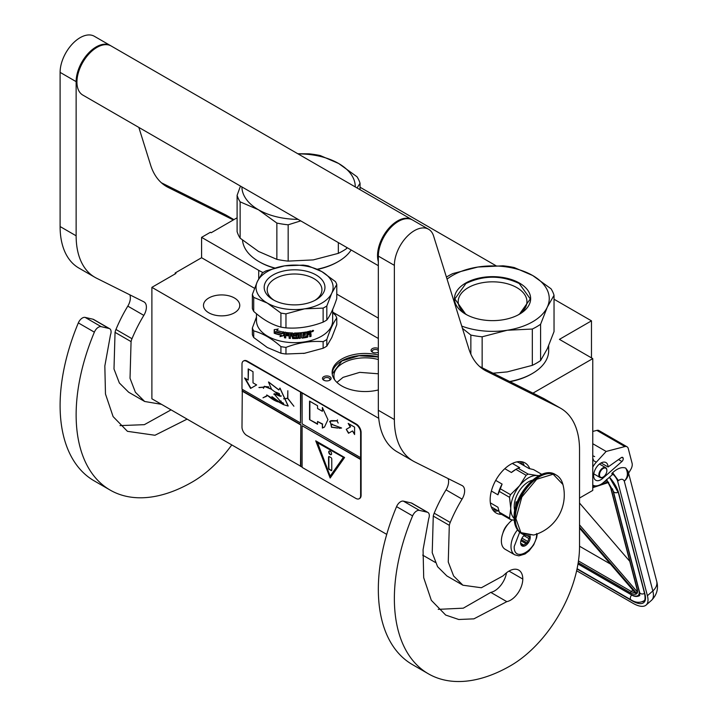 <?xml version="1.0" encoding="UTF-8"?>
<svg xmlns="http://www.w3.org/2000/svg" width="717" height="717" viewBox="0 0 717 717"><rect width="100%" height="100%" fill="white"/><g stroke="black" fill="none" stroke-linecap="round" stroke-linejoin="round"><path stroke-width="1.08" d="M532.964 393.14L592.762 358.617L592.762 490.419L579.533 498.055M554.035 299.231L591.48 320.849L559.421 339.365L592.762 358.617M360.051 187.236L495.859 265.648M237.103 217.78L211.201 232.738L210.404 232.272L201.585 237.363L258.72 270.354A45.341 26.179 0 0 0 263.031 272.541M336.775 294.131L378.334 318.124M591.48 320.849L591.48 357.873M175.136 273.921L175.136 272.998L201.585 257.726L254.544 288.306M201.585 237.363L201.585 257.726M332.661 312.11L378.334 338.487M435.318 562.424L422.68 555.128M386.732 534.38L151.887 398.786L151.887 287.347L175.934 273.464L175.136 272.998M151.887 287.347L378.737 418.316M322.623 379.069A4.311 2.483 180 0 1 325.67 376.031A4.311 2.483 180 0 1 330.949 377.787A4.311 2.483 180 0 1 329.829 380.189A4.311 2.483 180 0 1 323.743 380.189A4.311 2.483 180 0 1 322.623 379.069M378.334 352.181A4.311 2.483 180 0 1 374.265 352.773A4.311 2.483 180 0 1 372.329 352.137A4.311 2.483 180 0 1 371.648 349.134A4.311 2.483 180 0 1 376.497 347.969A4.311 2.483 180 0 1 378.334 348.57M378.334 355.049A32.991 19.045 0 0 0 341.785 359.029A32.991 19.045 0 0 0 332.123 372.499A32.991 19.045 0 0 0 378.334 389.949M234.45 312.8A18.14 10.468 180 0 1 214.679 315.068A18.14 10.468 180 0 1 203.485 305.397A18.14 10.468 180 0 1 208.799 297.994A18.14 10.468 180 0 1 228.562 295.718A18.14 10.468 180 0 1 239.765 305.397A18.14 10.468 180 0 1 234.45 312.8M329.372 380.422A3.173 1.828 180 0 0 329.963 379.356A3.173 1.828 180 0 0 329.847 378.881A3.173 1.828 0 0 0 326.369 377.536A3.173 1.828 0 0 0 323.609 379.356A3.173 1.828 0 0 0 323.717 379.831A3.173 1.828 180 0 0 324.201 380.422M378.334 350.631A3.173 1.828 0 0 0 376.201 349.529A3.173 1.828 180 0 0 372.204 351.303A3.173 1.828 180 0 0 372.795 352.361M332.159 373.423A32.991 19.045 180 0 1 341.785 360.884A32.991 19.045 0 0 1 378.334 356.905M334.776 379.992A31.172 17.997 180 0 1 333.934 375.833A31.172 17.997 180 0 1 343.067 363.107A31.172 17.997 0 0 1 378.334 359.531M336.927 382.394L343.067 377.357L359.728 372.356L378.334 373.79M332.213 373.942L341.839 360.992L359.029 355.749L378.334 357.021M537.275 533.887L536.639 537.741L533.717 544.839L529.083 550.853L525.014 553.999L518.848 555.863L514.761 554.815L505.135 549.267A18.14 10.468 -60 0 1 501.38 540.959A18.14 10.468 120 0 1 512.422 519.924M536.648 533.556C537.347 549.876 513.515 563.634 514.206 546.515L519.673 532.238M529.997 535.671A6.803 3.926 -60 0 1 530.239 537.257A6.803 3.926 -60 0 1 525.427 545.592A6.803 3.926 -60 0 1 520.623 542.814A6.803 3.926 -60 0 1 524.611 535.034M528.68 535.707A5.897 3.406 120 0 1 528.832 536.164L529.872 537.257L528.832 538.503A5.897 3.406 -60 0 1 527.685 541.452L527.56 543.226L525.937 543.629A5.897 3.406 -60 0 1 523.643 544.956L522.935 545.897L521.886 544.795A5.897 3.406 -60 0 1 521.842 544.768A5.897 3.406 -60 0 1 520.748 543.172L520.623 542.599M528.832 536.164L527.99 535.671M529.872 537.257L526.959 535.572M528.832 538.503L523.903 535.653M527.685 541.452L521.985 538.153M525.937 543.629L520.909 540.735M523.643 544.956L520.784 543.298M527.56 543.226L521.286 539.596M576.647 570.759L633.021 603.302A27.21 11.23 -131.3 0 0 646.125 605.049A27.21 11.23 -131.3 0 0 647.406 595.719L652.828 590.951L624.292 481.152C623.154 478.857 621.2 478.66 618.421 480.569L612.632 472.691L611.852 473.372L612.228 474.806L603.696 482.308A15.873 9.16 120 0 1 592.923 485.149L592.762 485.051A15.873 9.16 120 0 0 592.923 485.149M618.421 480.569L617.651 481.25L647.406 595.719M617.651 481.25A7.932 3.28 -131.3 0 0 611.852 473.372M628.146 471.481L628.594 473.211L630.826 469.393A6.803 3.926 120 0 0 632.098 463.299L628.271 448.573A6.803 3.926 120 0 0 627.017 446.772A6.803 3.926 120 0 0 624.892 446.574L596.84 430.379L592.762 431.437M596.84 430.379A6.803 3.926 -60 0 1 598.964 430.576L627.017 446.772M623.181 458.297A2.492 1.443 -60 0 1 621.917 461.506L602.683 478.409A10.199 5.888 -60 0 1 595.755 480.238A10.199 5.888 -60 0 1 595.755 468.461A10.199 5.888 -60 0 1 605.964 462.564A10.199 5.888 -60 0 1 608.07 466.982L621.209 457.661A2.492 1.443 -60 0 1 622.661 457.41A2.492 1.443 -60 0 1 623.118 458.064L621.648 457.41M624.892 446.574L606.152 451.441L596.302 462.196A15.873 9.16 120 0 0 592.762 467.099M612.632 472.691C617.471 468.318 621.836 466.776 625.708 468.076L628.101 471.311A14.734 14.734 0 0 1 628.137 471.428A14.734 10.379 -14.6 0 0 628.119 471.365M606.152 451.441L592.762 443.715M608.07 466.982L601.088 462.949M656.673 581.227C658.645 588.424 656.942 594.778 651.556 600.281A27.21 11.23 -131.3 0 0 652.828 590.951A14.734 10.379 -14.6 0 0 656.673 581.227L628.137 471.428A14.734 10.379 -14.6 0 1 624.292 481.152C627.841 477.405 628.316 473.05 625.708 468.076M606.51 479.449L606.967 480.829L606.223 480.085M635.934 592.618L635.961 593.631L579.533 528.169M637.296 589.428L610.974 488.196A1.129 0.798 -14.6 0 1 610.66 487.802L636.974 589.033A1.129 0.798 -14.6 0 0 637.296 589.428A12.467 5.144 -131.3 0 1 636.83 593.586L637.135 591.677M608.715 482.353L607.81 481.949L608.715 482.353M579.533 546.22L610.499 564.091M629.768 561.312L579.533 503.038M606.869 470.612A5.216 3.011 -60 0 0 604.27 468.049A5.216 3.011 -60 0 0 600.138 472.1A5.216 3.011 120 0 0 599.923 476.617A5.216 3.011 120 0 0 603.185 477.002A5.216 3.011 120 0 0 606.232 473.39A5.216 3.011 -60 0 0 606.869 470.612L606.869 470.244A5.664 3.271 -60 0 1 606.869 470.433M606.869 470.244A5.664 3.271 -60 0 0 605.695 467.654A5.664 3.271 -60 0 0 599.555 471.858A5.664 3.271 120 0 0 600.03 477.468A5.664 3.271 120 0 0 602.863 477.19A5.664 3.271 120 0 0 603.024 477.092M446.431 277.094A62.352 35.993 0 0 1 448.475 275.857A62.352 35.993 0 0 1 452.803 273.58L477.898 267.029L502.984 265.819A62.352 35.993 180 0 1 514.277 267.566L532.606 275.471A56.679 32.722 180 0 0 477.898 267.029A56.679 32.722 0 0 0 452.481 275.498A56.679 32.722 0 0 0 447.067 279.119M461.748 326.101A56.679 32.722 0 0 0 507.233 330.25L532.328 329.04A62.352 35.993 0 0 0 536.648 326.764A62.352 35.993 0 0 0 540.591 324.263L540.591 360.57L547.313 348.758L554.035 331.604L554.035 295.296A62.352 35.993 180 0 0 551.014 288.772L532.686 275.516A56.679 32.722 180 0 1 547.313 307.109L554.035 295.296M493.054 373.207L507.233 371.899L532.328 365.347A62.352 35.993 0 0 0 536.648 363.071A62.352 35.993 0 0 0 540.591 360.57M510.02 381.686A54.985 31.745 0 0 0 531.44 374.032L532.247 373.566A56.114 32.399 0 0 1 509.679 381.507M548.675 345.702L548.675 350.658A56.114 32.399 180 0 1 532.247 373.566L531.44 374.023A54.985 31.745 180 0 1 531.44 374.032M462.447 328.341L470.854 335.054L470.854 354.135M467.009 314.942A34.371 19.843 0 0 1 458.19 301.669A34.371 19.843 0 0 1 468.255 287.642A34.371 19.843 180 0 1 505.718 283.34A34.371 19.843 180 0 1 526.941 301.669A34.371 19.843 180 0 1 518.113 314.942M470.854 335.054A62.352 35.993 0 0 0 482.147 336.802L482.147 367.758M540.591 324.263L547.313 307.109A56.679 32.722 0 0 1 507.233 330.25L482.147 336.802M465.629 283.09A38.091 21.994 0 0 0 465.629 314.189A38.091 21.994 0 0 0 519.493 314.189A38.091 21.994 180 0 1 519.493 314.189A38.091 21.994 180 0 0 519.493 283.09A38.091 21.994 180 0 0 465.629 283.09M532.328 329.04L532.328 365.347M465.763 314.261L454.838 298.935L465.889 283.529C483.67 275.095 501.452 275.095 519.242 283.529L530.293 298.935L519.368 314.261M276.861 259.366L276.861 223.059L258.461 209.758L240.132 201.844L240.132 238.161L258.532 251.452L276.861 259.366A62.352 35.993 0 0 0 288.162 261.113L313.248 259.904L338.334 253.352A62.352 35.993 0 0 0 342.663 251.075A62.352 35.993 0 0 0 346.607 248.575L347.207 247.715M346.607 247.365L346.607 248.575M242.525 240.168A56.114 32.399 0 0 0 258.9 261.571L259.697 262.028A54.985 31.745 0 0 0 274.405 268.095M317.568 269.377A54.985 31.745 0 0 0 337.456 262.028L338.254 261.571A56.114 32.399 0 0 1 317.228 269.216M258.9 261.571A56.114 32.399 0 0 0 274.763 267.997M351.151 249.991A56.114 32.399 180 0 1 338.254 261.571L337.456 262.028M240.473 186.088L237.103 195.329L237.103 231.636A62.352 35.993 0 0 0 240.132 238.161M298.102 153.913A56.679 32.722 180 0 1 338.621 163.476L320.293 155.571A62.352 35.993 180 0 0 309 153.823L297.779 153.734M338.621 163.476L357.021 176.776A62.352 35.993 180 0 1 360.051 183.292L360.051 189.682M237.103 195.329A62.352 35.993 0 0 0 240.132 201.844M276.861 223.059A62.352 35.993 0 0 0 288.162 224.806L288.162 261.113M300.728 220.881L288.162 224.806M258.532 209.803A56.679 32.722 0 0 0 298.102 219.366M338.693 163.521A56.679 32.722 180 0 1 355.256 186.913M241.898 186.913A56.679 32.722 0 0 0 258.461 209.758M357.048 187.944L360.051 183.292M338.334 242.597L338.334 253.352M326.818 339.508A43.074 24.871 180 0 1 325.034 340.602A43.074 24.871 -0 0 1 323.125 341.642L323.125 348.256A43.074 24.871 -0 0 0 325.034 347.225A43.074 24.871 -0 0 0 326.818 346.123L326.818 339.508C330.143 329.533 333.459 322.381 336.775 318.052A43.074 24.871 180 0 0 335.431 315.139L332.661 312.782M305.092 353.185A38.548 22.254 180 0 1 304.546 353.266L323.125 348.256M325.034 307.073A43.074 24.871 -0 0 0 326.818 305.971L331.801 293.101L336.775 284.515L336.775 298.541C333.459 308.543 330.143 315.695 326.818 319.997A43.074 24.871 180 0 1 325.034 321.091A43.074 24.871 0 0 1 323.125 322.13L323.125 308.104A43.074 24.871 -0 0 0 325.034 307.073M326.818 319.997L326.818 305.971M314.933 300.36A27.371 15.801 180 0 0 321.942 289.802A27.371 15.801 180 0 0 305.048 275.203A27.371 15.801 180 0 0 275.211 278.626A27.371 15.801 -0 0 0 267.199 289.802A27.371 15.801 -0 0 0 274.208 300.36M273.087 274.943A30.383 17.54 180 0 1 316.054 274.943A30.383 17.54 180 0 1 316.054 299.751L316.054 299.751A30.383 17.54 180 0 1 273.087 299.751A30.383 17.54 180 0 1 273.087 274.943M274.736 333.118L275.704 332.052A38.091 21.994 -0 0 0 282.319 333.772L283.663 332.114L283.663 335.646L279.962 336.632L281.297 334.982A37.634 21.725 -0 0 1 274.736 333.118L275.928 331.828M280.132 336.39L283.798 335.395M274.494 333.342A38.091 21.994 -0 0 0 281.145 335.233M277.309 329.874L277.981 329.112L274.208 329.686L274.208 333.235L275.785 331.577A37.634 21.725 -0 0 0 282.319 333.288L283.511 331.81M276.977 330.25L278.178 328.879M274.45 332.984L274.45 329.659M275.561 331.801A38.091 21.994 -0 0 0 282.175 333.539L282.319 333.288M276.762 330.483A38.091 21.994 -0 0 0 283.376 332.061L282.175 333.539M303.219 336.936L303.219 336.936A38.091 21.994 -0 0 0 306.759 336.354L306.957 331.837A38.091 21.994 -0 0 0 310.497 331.021L311.026 331.308L310.837 332.616L310.309 330.779M311.026 332.849L310.049 333.477L311.026 334.149L311.026 336.39L310.837 333.916M310.837 332.616L310.049 333.477M311.026 336.39A38.091 21.994 -0 0 1 309.762 336.721L309.762 334.749L309.054 334.203A37.634 21.725 -0 0 1 307.799 334.489L307.96 334.74A38.091 21.994 -0 0 0 309.224 334.445L309.762 334.749M307.96 334.74L307.799 336.461L307.799 334.489M307.96 336.712L307.423 337.259L307.799 336.461M307.423 337.259A38.091 21.994 -0 0 1 302.144 338.11L302.054 337.85A37.634 21.725 -0 0 0 307.27 337.008M301.606 337.734L302.144 338.11L301.606 337.734L301.525 333.432A37.634 21.725 -0 0 1 300.271 333.557L300.342 333.817A38.091 21.994 -0 0 0 301.606 333.692M302.054 337.85L301.525 337.474M299.07 333.916L299.016 333.656A37.634 21.725 -0 0 1 295.565 333.799L295.574 334.059A38.091 21.994 -0 0 0 299.07 333.916L299.07 338.397A38.091 21.994 -0 0 0 300.342 338.299L300.271 333.557M300.342 338.299L300.342 333.817M299.07 338.128A37.634 21.725 -0 0 0 300.271 338.039M295.574 334.059L295.574 335.099A38.091 21.994 -0 0 0 297.896 335.018L298.406 335.314M297.896 335.018L298.424 335.431L297.896 338.469L298.38 335.251M297.896 338.469A38.091 21.994 -0 0 1 292.608 338.523L292.635 338.254A37.634 21.725 -0 0 0 297.851 338.2M292.079 336.094L292.106 335.834A37.634 21.725 -0 0 1 290.448 335.753L290.394 336.013A38.091 21.994 -0 0 0 292.079 336.094L292.608 338.523M290.394 338.155A37.634 21.725 -0 0 1 289.193 338.065L289.13 338.325A38.091 21.994 -0 0 0 290.394 338.415L290.394 336.013M289.193 338.065L289.193 333.584L289.13 338.325M289.13 333.844A38.091 21.994 -0 0 1 285.931 333.495L286.038 333.244A37.634 21.725 -0 0 0 289.193 333.584M285.725 337.68A37.634 21.725 -0 0 1 284.577 337.51L284.461 337.761A38.091 21.994 -0 0 0 285.725 337.949L285.725 335.538A38.091 21.994 -0 0 0 288.61 335.87L288.61 334.83A38.091 21.994 -0 0 1 285.725 334.507L285.725 333.638M285.725 335.538L285.832 335.287A37.634 21.725 -0 0 0 288.61 335.61M284.577 337.51L284.577 332.428L285.106 332.07M284.461 337.761L284.461 332.679L284.99 332.329A38.091 21.994 -0 0 0 292.608 333.002L293.145 333.45L293.343 337.501A38.091 21.994 -0 0 0 296.883 337.474L296.856 335.843A37.634 21.725 -0 0 1 294.57 335.879L294.042 333.405M296.883 336.103A38.091 21.994 -0 0 1 294.57 336.139L294.57 335.879M294.57 336.139L294.042 335.439M294.033 335.708L294.57 333.029A38.091 21.994 -0 0 0 305.962 332.025L305.962 333.064L305.827 332.052M305.962 333.064A38.091 21.994 -0 0 1 303.219 333.495L303.121 333.235A37.634 21.725 -0 0 0 305.827 332.813M303.013 333.692L303.013 334.561L303.219 333.495M303.013 334.561A38.091 21.994 -0 0 0 305.325 334.212L305.325 335.242L305.2 334.23M302.915 335.341L303.013 336.802L302.915 335.341A37.634 21.725 -0 0 0 305.2 334.991M303.013 335.592A38.091 21.994 -0 0 0 305.325 335.242M290.6 333.952A38.091 21.994 -0 0 0 291.873 334.014L292.106 334.794A37.634 21.725 -0 0 0 292.106 334.794L291.9 333.755A37.634 21.725 -0 0 1 290.645 333.692L290.6 333.952M292.079 335.054A38.091 21.994 -0 0 1 290.394 334.973L290.394 334.104M307.96 332.661A38.091 21.994 -0 0 0 309.556 332.294L309.377 332.052A37.634 21.725 -0 0 1 307.799 332.419L307.96 333.701A38.091 21.994 -0 0 0 309.762 333.28L309.762 332.41M307.96 333.701L307.799 332.419M292.635 338.254L292.106 335.834M295.565 333.799L295.565 334.839M309.762 336.434A37.634 21.725 -0 0 0 310.837 336.156M311.976 330.976L312.182 331.72L312.164 330.716M312.182 331.72L312.935 331.487L312.693 330.385M312.935 330.582L312.182 330.743M313.32 330.376L312.935 331.299M311.877 331.326L313.58 330.788L311.994 331.639M310.237 333.719L311.026 334.149M256.48 313.75L256.48 320.669A38.091 21.994 -0 0 0 279.997 340.987A38.091 21.994 -0 0 0 321.503 336.219A38.091 21.994 180 0 0 332.661 320.669L332.661 309.484M336.775 284.515A43.074 24.871 180 0 0 335.431 281.602L321.825 271.609L308.22 265.89A43.074 24.871 180 0 0 303.174 265.111L284.595 265.855A38.548 22.254 180 0 0 267.316 271.609A38.548 22.254 -0 0 0 257.34 281.584L252.357 294.454L252.357 308.471A43.074 24.871 -0 0 0 253.71 311.384C262.78 319.477 271.851 324.711 280.921 327.095A43.074 24.871 -0 0 0 285.966 327.875L285.966 313.849L304.546 308.839L323.125 308.104M252.357 294.454A43.074 24.871 -0 0 0 253.71 297.367L267.316 303.076A38.548 22.254 -0 0 0 304.546 308.839A38.548 22.254 0 0 0 331.801 293.101A38.548 22.254 180 0 0 321.825 271.609A38.548 22.254 180 0 0 284.595 265.855L266.007 270.865A43.074 24.871 180 0 0 264.107 271.895A43.074 24.871 -0 0 0 262.314 272.998L257.34 281.584A38.548 22.254 -0 0 0 267.316 303.076L280.921 313.069A43.074 24.871 -0 0 0 285.966 313.849M285.966 327.875C298.353 328.807 310.739 326.889 323.125 322.13M253.71 311.384L253.71 297.367M280.921 327.095L280.921 313.069M326.818 346.123L331.801 337.537L336.775 324.667L336.775 318.052M256.48 317.048L252.357 327.992L252.357 334.606A43.074 24.871 -0 0 0 253.71 337.519L267.316 347.512L280.921 353.23L280.921 346.607A43.074 24.871 -0 0 0 285.966 347.387C298.353 342.645 310.739 340.736 323.125 341.642M253.71 337.519L253.71 330.895C262.78 333.315 271.851 338.549 280.921 346.607M280.921 353.23A43.074 24.871 -0 0 0 285.966 354.01L285.966 347.387M303.399 353.436A38.548 22.254 -0 0 0 304.546 353.266L285.966 354.01M252.357 327.992A43.074 24.871 -0 0 0 253.71 330.895M378.334 265.684L82.805 95.065A28.339 16.366 -60 0 1 76.934 82.088A28.339 16.366 120 0 1 89.311 53.569A28.339 16.366 120 0 1 111.144 45.978L411.746 219.527A28.339 16.366 120 0 0 389.905 227.119A28.339 16.366 120 0 0 377.536 255.637A28.339 16.366 -60 0 0 378.334 261.66M506.802 601.644L473.901 618.852L458.763 619.497L445.687 615.061L431.329 600.317L423.702 577.714L423.066 549.724L428.694 518.66A6.803 3.926 120 0 0 427.915 512.458A6.803 3.926 120 0 0 427.269 512.207L419.409 510.387A6.803 3.926 120 0 0 412.598 515.89A164.372 94.904 120 0 0 428.416 673.828A164.372 94.904 120 0 0 510.603 665.69A97.494 56.284 120 0 0 579.533 546.282L579.533 449.846A90.692 52.359 120 0 0 560.757 408.332A90.692 52.359 120 0 0 559.143 407.462L486.431 371.155A90.692 52.359 -60 0 1 484.817 370.286A90.692 52.359 -60 0 1 468.837 348.803L433.57 235.956A28.339 16.366 120 0 0 428.578 229.243A28.339 16.366 120 0 0 406.736 236.834A28.339 16.366 120 0 0 394.368 265.362L394.368 419.535A90.692 52.359 120 0 0 413.153 461.049A90.692 52.359 120 0 0 414.758 461.918L462.08 485.552A11.338 6.543 -60 0 1 462.286 485.66A11.338 6.543 -60 0 1 462.071 499.113A100.891 58.247 120 0 0 450.222 522.451A11.338 6.543 120 0 0 449.308 525.337L448.259 562.011L453.619 575.975L462.913 585.215L481.358 587.752L502.931 575.948L505.252 573.851A19.502 11.257 120 0 1 518.749 570.123A19.502 11.257 120 0 1 522.783 579.049A17.235 9.948 120 0 1 510.603 600.156A17.235 9.948 120 0 1 506.802 601.644L490.778 592.385A17.235 9.948 120 0 0 494.569 590.898A17.235 9.948 120 0 0 506.498 572.793M427.269 512.207L411.235 502.949L403.384 501.138A6.803 3.926 -60 0 0 396.564 506.632A164.372 94.904 120 0 0 412.383 664.569L428.416 673.828M411.235 502.949A6.803 3.926 -60 0 1 411.881 503.2L427.915 512.458M438.239 609.342L463.29 608.177L490.778 592.385M448.053 478.544A11.338 6.543 120 0 1 446.037 489.854A100.891 58.247 120 0 0 434.188 513.193A11.338 6.543 -60 0 0 433.274 516.088L432.226 552.726L437.585 566.699L446.888 575.957L462.913 585.215M413.153 461.049L397.119 451.8A90.692 52.359 -60 0 1 378.334 410.276L378.334 256.103L394.368 265.362M428.578 229.243L412.544 219.994A28.339 16.366 120 0 0 390.711 227.585A28.339 16.366 120 0 0 378.334 256.103M559.143 407.462L543.11 398.213L479.628 366.504M543.11 398.213A90.692 52.359 -60 0 1 544.723 399.073L560.757 408.332M508.084 524.082A11.4 6.587 120 0 0 502.94 532.982M529.764 468.685A28.904 16.688 120 0 0 525.05 462.931A28.904 16.688 120 0 0 510.603 464.365A28.904 16.688 120 0 0 491.719 489.836A28.904 16.688 120 0 0 496.146 513.005A28.904 16.688 120 0 0 501.542 514.358M522.496 464.75L520.282 461.596M492.597 509.545L496.442 509.886M187.101 419.122L154.962 435.264L127.447 431.329L113.098 416.586L105.471 393.983L104.834 365.993L110.463 334.929A6.803 3.926 120 0 0 109.674 328.727A6.803 3.926 120 0 0 109.038 328.476L93.004 319.217L85.144 317.407A6.803 3.926 -60 0 0 78.332 322.901A164.372 94.904 120 0 0 94.151 480.838L110.176 490.096A164.372 94.904 120 0 0 192.362 481.958A97.494 56.284 120 0 0 231.779 444.916M93.004 319.217A6.803 3.926 -60 0 1 93.649 319.468L109.674 328.727M120.008 425.611L144.332 424.67L171.067 409.864M129.813 294.812A11.338 6.543 120 0 1 127.805 306.123A100.891 58.247 120 0 0 115.957 329.462A11.338 6.543 -60 0 0 115.043 332.356L113.994 368.995L119.354 382.968L128.648 392.226L144.682 401.484L161.468 404.325M94.922 277.318L78.888 268.068A90.692 52.359 -60 0 1 60.103 226.545L60.103 72.372L76.136 81.63L76.136 235.803A90.692 52.359 120 0 0 94.922 277.318A90.692 52.359 120 0 0 96.526 278.187L143.848 301.821A11.338 6.543 -60 0 1 144.045 301.929A11.338 6.543 -60 0 1 143.83 315.381A100.891 58.247 120 0 0 131.991 338.72A11.338 6.543 120 0 0 131.068 341.615L130.028 378.289L135.388 392.244L144.682 401.484M110.741 45.754A28.339 16.366 120 0 0 110.346 45.512L94.312 36.262A28.339 16.366 120 0 0 72.471 43.854A28.339 16.366 120 0 0 60.103 72.372M233.85 219.662L224.878 214.482L161.397 182.772M224.878 214.482A90.692 52.359 -60 0 1 226.491 215.342L233.903 219.626M109.038 328.476L101.178 326.665A6.803 3.926 120 0 0 94.366 332.159A164.372 94.904 120 0 0 110.176 490.096M110.346 45.512A28.339 16.366 120 0 0 88.505 53.112A28.339 16.366 120 0 0 76.136 81.63M233.339 219.958L168.199 187.424A90.692 52.359 -60 0 1 166.586 186.554A90.692 52.359 -60 0 1 150.606 165.071L138.838 127.411M539.032 475.64L537.212 475.514A24.943 14.403 120 0 0 528.393 477.881A24.943 14.403 120 0 0 519.574 485.696L510.531 494.676A27.999 16.168 120 0 0 509.509 497.311L510.764 508.407L509.509 518.095A27.999 16.168 120 0 0 510.531 519.547L514.241 520.246M526.126 475.281A27.999 16.168 -60 0 1 527.147 474.663A27.999 16.168 -60 0 1 528.169 474.098L517.952 468.201A27.999 16.168 120 0 0 516.93 468.766A27.999 16.168 120 0 0 515.908 469.384L526.126 475.281L519.574 485.696A24.943 14.403 120 0 0 510.764 508.407M516.607 461.945L518.14 462.232L529.047 468.533L533.547 469.599L541.819 474.367M490.347 502.85L497.939 507.233L499.301 512.198A27.999 16.168 -60 0 0 500.323 513.659L510.531 519.547M491.315 506.928L499.041 511.382M499.301 512.198L509.509 518.095M495.707 480.399L502.097 484.092L500.323 488.779A27.999 16.168 120 0 0 499.301 491.414L509.509 497.311M499.301 491.414L497.939 494.811L491.378 491.028M500.323 488.779L510.531 494.676M515.908 469.384L511.409 472.503L504.804 468.685M512.359 463.442L519.726 467.699L517.952 468.201M538.763 475.783A24.943 14.403 120 0 0 537.212 475.514L528.169 474.098M510.764 508.443A24.943 14.403 120 0 0 514.134 518.454M532.355 480.229A20.067 11.589 120 0 0 514.206 506.435A20.067 11.589 -60 0 0 514.77 510.683M502.097 484.092A26.072 15.057 120 0 0 497.939 494.811M516.93 468.766L515.568 469.545A26.072 15.057 120 0 0 511.409 472.503M562.908 484.45A41.487 41.487 0 0 1 533.708 535.034L520.874 532.597L515.899 518.624L521.851 496.98L536.728 479.234L553.139 474.233L562.917 484.477C561.778 480.157 559.583 477.038 556.338 475.111A34.013 19.637 -60 0 1 559.941 478.347M517.118 502.366L516.132 501.801A18.705 10.8 120 0 0 515.648 506.157A18.705 10.8 120 0 0 515.666 506.82M516.132 501.801L516.132 505.225M517.065 502.509A2.268 1.309 -120 0 0 516.598 502.608A2.268 1.309 -120 0 0 516.132 503.648A2.268 1.309 -120 0 0 516.321 504.634M516.769 502.536A2.268 1.309 -120 0 0 516.518 504.033M359.441 498.566A6.803 3.926 -120 0 0 359.692 498.44A6.803 3.926 -120 0 0 361.099 495.33L361.099 432.387A6.803 3.926 -120 0 0 356.295 424.061L247.275 361.117A6.803 3.926 -120 0 0 243.879 360.776A6.803 3.926 -120 0 0 243.646 360.929M360.624 459.507L302.108 425.719L302.108 467.376L355.811 498.387A6.803 3.926 -120 0 0 359.217 498.718A6.803 3.926 -120 0 0 360.624 495.608L360.624 432.665A6.803 3.926 -120 0 0 355.811 424.339L300.826 392.217L300.504 422.949L241.988 389.161L241.988 364.173A6.803 3.926 -120 0 1 243.395 361.054L243.879 360.776M242.301 389.349L241.988 427.108A6.803 3.926 -120 0 0 246.791 435.443L302.108 467.009M300.826 392.217L246.791 361.395A6.803 3.926 -120 0 0 243.395 361.054M354.592 434.529L354.592 427.126L348.184 423.424L350.255 427.009L346.248 429.322L348.516 433.256L352.522 430.935L354.592 434.529M324.505 427.009L327.938 419.651L322.372 407.498L322.372 411.298L317.559 408.52L317.559 405.741L309.547 401.117L309.547 419.624L317.559 424.258L317.559 421.479L322.372 424.258L322.372 428.049L324.057 427.287M324.192 427.207L322.372 428.049M341.606 428.013L331.155 424.106L331.487 427.207L330.232 421.139L336.936 420.861L338.2 423.066L337.062 420.861L337.474 419.947L336.909 420.727L331.738 420.61L330.143 421.022L331.559 427.332L331.227 424.231L341.606 428.013L339.419 428.354M331.648 427.224L337.465 428.04L331.648 427.224M302.108 393.328L302.108 423.872L360.624 457.652M302.108 425.719L360.938 459.319M330.161 478.024L344.59 457.491L315.731 440.83L330.161 478.024M242.301 390.828L300.826 424.616L300.826 466.265M300.504 466.453L300.826 424.616M241.988 391.016L300.504 424.796M244.569 377.967L250.6 388.426L256.641 384.939L253.011 382.851L253.011 371.693L248.19 368.905L248.19 380.064L244.569 377.967M278.259 401.932C274.826 400.893 271.286 398.76 267.656 395.533L283.323 404.603L288.109 406.037L279.908 388.13L278.85 389.967L268.481 381.991L271.609 389.421L280.894 396.331L274.118 393.992L283.323 404.603M283.314 403.079L281.853 402.461L281.736 403.599L271.913 396.609L277.103 401.117L266.724 394.959M279.28 393.669L279.442 396.062L274.19 393.687L273.867 394.305M279.621 400.651L281.288 401.188M271.573 389.134L264.448 386.275L263.623 387.117L258.909 387.485L263.533 387.288L263.417 388.354L264.564 386.472L271.6 389.349M275.382 392.002L278.483 393.23M288.198 405.983L279.988 388.094M278.931 389.905L268.678 382.027M265.828 396.743L267.28 395.506L263.014 397.818L267.477 395.632M265.711 396.546L263.014 397.818M283.69 398.688L287.732 398.482L293.898 406.234L287.822 398.374L287.822 390.729L287.651 398.276L283.69 398.688M300.504 392.405L300.504 422.949M352.522 430.935L354.592 433.785M346.248 429.322L348.829 433.068M350.255 427.009L346.562 429.142M348.82 423.792L350.577 426.83M309.547 419.624L317.559 423.881M309.861 401.296L309.861 419.445M322.372 411.298L322.686 407.955M322.372 424.258L322.686 427.861M317.559 421.479L322.686 424.07M330.232 420.978L329.587 421.838M331.317 424.195L332.294 424.106M337.635 427.915L338.361 427.977M336.909 420.727L337.546 419.992M331.792 420.745L337.089 420.771M330.313 421.094L331.944 420.655M331.81 427.126L337.313 427.906M316.242 441.125L330.412 477.656M245.205 378.343L250.923 388.238M248.19 380.064L248.512 369.094M278.384 401.861L277.103 401.117M279.621 402.595L283.672 404.424M280.983 396.277L274.288 393.893L276.368 394.036M279.137 395.918L281.037 396.232M264.483 386.257L263.444 388.166M264.564 386.472L268.741 386.884M281.252 395.847L279.594 396.116L279.487 393.794M283.565 403.438L281.915 403.662L281.969 402.658L283.466 403.375M281.915 402.434L281.79 403.304M279.406 393.588L279.576 395.981M259.169 387.619L263.668 387.216M283.744 398.894L287.822 398.32M317.443 442.371L343.524 457.428L330.161 476.169L317.443 442.371M282.032 402.631L283.332 403.097M317.12 442.559L343.524 457.428M343.201 457.616L330.161 476.169M331.604 453.718A2.043 1.174 -120 0 0 330.716 451.665A2.043 1.174 -120 0 0 329.139 451.118A2.043 1.174 -120 0 0 328.718 452.051A2.043 1.174 -120 0 0 329.605 454.103A2.043 1.174 -120 0 0 331.182 454.65A2.043 1.174 -120 0 0 331.604 453.718M330.958 470.54A1.129 0.654 -120 0 0 331.532 470.603A1.129 0.654 -120 0 0 331.765 470.083L331.765 458.97A1.129 0.654 -120 0 0 330.958 457.589L329.363 456.657A1.129 0.654 -120 0 0 328.789 456.604A1.129 0.654 -120 0 0 328.556 457.123L328.556 468.228A1.129 0.654 -120 0 0 329.363 469.617L331.281 470.361A1.129 0.654 -120 0 0 331.666 470.469M329.309 451.047A2.043 1.174 -120 0 0 329.04 451.862A2.043 1.174 -120 0 0 329.829 453.807A2.043 1.174 -120 0 0 331.326 454.533M328.978 456.55A1.129 0.654 -120 0 0 328.879 456.935L328.879 468.049A1.129 0.654 -120 0 0 329.677 469.429L331.281 470.361M258.72 270.354L258.72 278.779M514.761 554.815A18.14 10.468 -60 0 1 510.997 546.515A18.14 10.468 -60 0 1 517.504 529.872M609.504 477.199A23.804 9.832 48.7 0 1 618.681 493.099L644.995 594.33A23.804 9.832 48.7 0 1 632.412 600.971L577.033 568.993M618.681 493.099A1.129 0.798 165.4 0 1 618.359 492.704L609.423 477.271M644.995 594.33A1.129 0.798 165.4 0 1 644.682 593.936L618.359 492.704M644.682 593.936C645.336 598.274 645.085 600.613 643.911 600.963A22.675 9.357 48.7 0 1 642.566 601.742M596.302 462.196L592.762 460.153M602.683 478.409L601.455 477.701M618.538 459.561L621.917 461.506M621.854 457.338L623.118 458.064M639.107 590.449A1.129 0.798 165.4 0 1 638.892 590.36A14.734 6.086 48.7 0 1 631.103 594.465L578.01 563.813M631.695 594.787A1.129 0.654 -60 0 1 631.318 594.769A1.129 0.654 -60 0 1 631.103 594.465M612.497 488.815A14.734 6.086 48.7 0 1 612.578 489.119L638.892 590.36M606.295 480.014A12.467 5.144 -131.3 0 1 606.967 480.829L604.422 481.663M593.264 485.328L592.762 485.49M579.533 528.017L636.373 593.954A12.467 5.144 -131.3 0 1 630.7 592.905L578.207 562.603M636.83 593.586L579.533 527.12M592.762 486.888L595.809 485.893M601.33 484.074L607.81 481.949A12.467 5.144 -131.3 0 1 610.974 488.196M578.458 560.954L631.274 591.444A1.129 0.654 120 0 0 630.7 592.905M632.869 590.046L631.274 591.444A11.338 4.678 -131.3 0 0 635.172 592.717M637.081 591.624L579.533 524.862M606.645 479.709L613.295 491.136A3.388 2.384 -14.6 0 0 618.215 492.185M613.295 491.136L639.609 592.367A3.388 2.384 -14.6 0 0 644.538 593.416M631.686 594.976A3.388 1.954 120 0 0 631.005 599.824L577.095 568.698M419.409 510.387L403.384 501.138M522.783 579.049L508.998 571.091M433.274 516.088L449.308 525.337M434.188 513.193L450.222 522.451M446.037 489.854L462.071 499.113M394.368 419.535L378.334 410.276M483.267 369.327L486.431 371.155M412.598 515.89L396.564 506.632M493.619 510.907A28.904 16.688 120 0 0 498.216 510.907M524.279 465.772A28.904 16.688 120 0 0 521.976 461.793M101.178 326.665L85.144 317.407M115.043 332.356L131.068 341.615M115.957 329.462L131.991 338.72M127.805 306.123L143.83 315.381M76.136 235.803L60.103 226.545M165.035 185.595L168.199 187.424M94.366 332.159L78.332 322.901M526.932 535.509A34.013 19.637 -60 0 1 522.334 534.013A34.013 19.637 -60 0 1 515.29 518.445A34.013 19.637 -60 0 1 530.132 484.217A34.013 19.637 -60 0 1 556.338 475.111L555.496 474.618A34.013 19.637 -60 0 0 529.289 483.733A34.013 19.637 -60 0 0 514.447 517.961A34.013 19.637 -60 0 0 521.492 533.529C516.634 530.499 514.179 525.158 514.116 517.495C513.13 494.461 540.914 464.733 555.496 474.618M356.295 424.061L355.811 424.339M361.099 432.387L360.624 432.665M361.099 495.33L360.624 495.608M247.275 361.117L246.791 361.395M593.47 459.292L592.762 458.979M594.662 456.595L592.762 455.761M651.556 600.281L646.125 605.049M577.983 563.974L631.318 594.769C634.249 596.705 637.054 596.974 639.725 595.585L639.707 595.594M636.956 591.91L636.974 589.033M608.141 482.604L592.762 487.659M610.66 487.802L607.962 482.335M644.216 600.676C640.039 603.096 635.638 602.809 631.005 599.824M639.609 592.367L639.734 595.594M600.03 477.468L593.784 473.865M605.695 467.654L599.448 464.042M533.735 535.025L521.492 533.529M359.217 498.718L359.692 498.44"/></g></svg>
